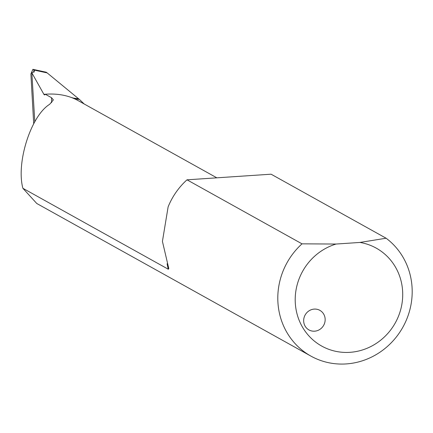 <?xml version="1.0" encoding="UTF-8"?>
<svg xmlns="http://www.w3.org/2000/svg" width="433" height="433" viewBox="0 0 433 433"><rect width="100%" height="100%" fill="white"/><g stroke="black" fill="none" stroke-linecap="round" stroke-linejoin="round"><path stroke-width="0.65" d="M45.221 94.362L43.803 94.177L31.853 72.852L34.451 71.266L33.909 70.032L47.17 72.906L46.196 72.208L32.903 69.329L33.785 69.892L33.953 72.316M47.17 72.906L78.6 98.784L72.836 98.02M78.6 98.784L79.412 99.401L77.447 99.227L71.293 97.457A60.257 57.004 -60.9 0 1 78.405 100.765L216.836 177.828M84.164 103.974L79.412 99.401M33.704 123.762L30.884 73.924L32.903 69.329M302.012 243.844L187.002 179.819L271.09 174.196L386.101 238.22L359.964 242.442L336.078 244.039L302.012 243.844A70.065 66.287 119.1 0 0 310.916 356.105A70.065 66.287 119.1 0 0 400.644 330.926A70.065 66.287 119.1 0 0 386.101 238.22M187.002 179.819A70.065 66.287 119.1 0 0 168.123 206.866L162.424 241.392L168.794 268.536L168.323 269.25L22.879 188.285C15.994 162.624 30.927 115.763 49.643 104.315L53.356 99.904L51.522 97.701L45.286 94.232C54.791 93.544 63.456 94.621 71.293 97.457M310.916 356.105L36.778 203.494L22.879 188.285M314.217 309.097A11.209 10.609 119.1 0 0 303.663 320.858A11.209 10.609 119.1 0 0 308.962 329.935A11.209 10.609 119.1 0 0 323.678 325.302A11.209 10.609 119.1 0 0 319.863 310.347A11.209 10.609 119.1 0 0 314.217 309.097M359.964 242.442A56.052 53.032 -60.9 0 1 393.922 325.232A56.052 53.032 -60.9 0 1 305.092 331.175A56.052 53.032 -60.9 0 1 336.078 244.039M31.853 72.852L34.792 121.852M45.286 94.232A5.607 1.548 86.2 0 1 44.545 94.876A5.607 1.548 86.2 0 1 43.803 94.177M167.111 263.735A60.257 57.004 119.1 0 0 168.323 269.25M51.608 102.686L51.522 97.701"/></g></svg>
